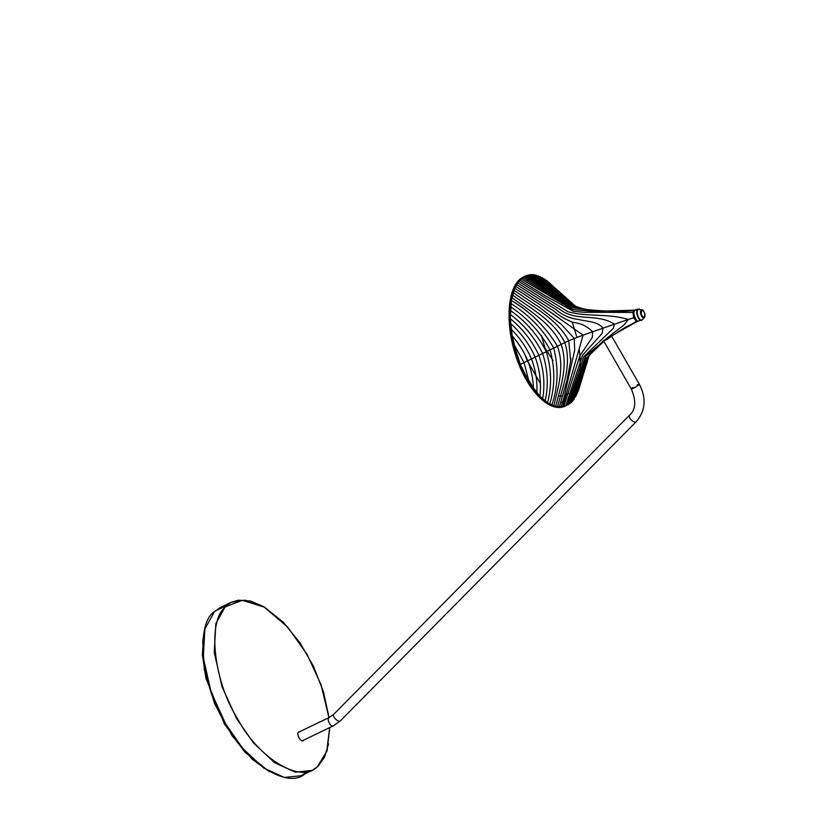 <?xml version="1.0" encoding="UTF-8"?>
<svg xmlns="http://www.w3.org/2000/svg" width="819" height="819" viewBox="0 0 819 819"><rect width="100%" height="100%" fill="white"/><g stroke="black" fill="none" stroke-linecap="round" stroke-linejoin="round"><path stroke-width="1.23" d="M636.117 309.807L634.909 310.145C631.961 312.448 636.476 323.618 639.189 320.731L642.321 319.727C639.67 322.553 635.257 311.619 638.144 309.367L639.424 309.06L640.734 309.91M541.451 335.37L544.809 347.573L553.02 360.514M552.508 313.38L558.118 317.547M527.18 279.822L527.886 279.617M529.873 279.259L538.523 280.651M548.034 286.865L550.542 289.281M555.804 295.434L557.063 297.143M554.995 291.707L556.326 293.315M580.047 371.662L579.637 375.941M574.109 393.929L570.597 398.484M603.941 340.172C603.112 341.032 603.746 340.98 605.845 340.028L611.394 336.527M602.589 341.267L612.766 335.319M269.318 771.59L252.447 759.459L232.227 735.933L214.629 703.685L204.3 669.594L202.723 641.369L203.634 634.981M306.797 771.836C291.503 791.349 246.836 764.936 225.594 723.822C201.208 685.575 195.147 623.781 214.578 611.445L220.27 607.575L226.105 605.671L214.578 611.445L204.893 628.92L203.266 657.688L211.087 692.035L225.594 723.822L242.793 748.505L263.605 767.956L284.336 777.446L301.105 775.716L306.234 772.348M303.695 740.12L303.378 740.54C301.116 742.976 295.946 733.988 298.485 732.012L299.652 731.715M632.268 310.739L619.553 311.353L595.331 310.647L571.058 307.606L522.317 277.907L521.068 278.951L572.44 309.49L592.127 311.363L635.349 310.186L633.773 310.421L632.903 312.428L633.701 317.803L636.496 321.355L637.571 321.447M634.981 317.762L634.09 314.639M637.008 321.498L611.65 335.882M636.496 321.355L610.329 336.793L607.401 337.653M560.268 407.115L549.58 404.821L538.533 396.406L518.785 363.923L509.254 322.471L509.664 304.003L513.493 288.974M521.068 278.951L517.659 282.944L514.782 288.257L511.322 300.45L510.309 318.683L512.172 335.78L513.963 344.389L520.352 364.394L529.176 382.156L539.875 396.263L547.491 402.713L555.712 406.521L559.285 407.084L564.117 406.613L570.945 402.794L572.143 401.597L590.755 351.607M568.376 404.76L585.575 356.306L609.07 336.414L624.477 324.559L628.265 319.471L592.659 331.746L592.301 337.367L579.791 355.968L563.779 406.695M585.493 309.5L570.3 304.699L524.989 276.228L523.628 276.996L570.3 305.917L587.448 309.684L605.405 311.087M578.89 308.579L526.412 275.604L524.989 276.228M577.968 308.231L527.897 275.133L519.963 279.259L514.342 287.111L510.094 301.515L509.479 323.792L514.772 351.832L526.023 378.951L540.11 397.911L553.183 406.419L563.237 406.869M577.825 308.139L546.846 286.077L529.443 274.815L526.412 275.604M577.897 308.179L544.307 283.364L531.05 274.652L529.443 274.815M575.276 305.866L543.355 281.767L532.719 274.662L531.05 274.652M572.194 303.122L543.151 280.774L534.469 274.846L532.719 274.662M568.97 300.256L543.366 280.17L536.291 275.225L534.469 274.846M565.929 297.553L543.796 279.832L536.291 275.225M562.909 294.871L544.42 279.76L538.206 275.808M559.766 292.055L540.202 276.617M556.736 289.363L542.301 277.682M553.388 286.384L544.522 279.044M549.395 282.852L546.877 280.743M550.47 283.804L549.467 282.903M580.313 384.357L578.931 388.871M582.719 376.576L578.838 389.168M582.657 376.76L578.071 391.421M585.257 368.376L577.231 393.499M589.926 353.214L576.33 395.413M590.192 352.375L575.368 397.184M590.1 352.528L573.269 400.276L574.354 398.802M517.659 282.944L561.424 310.421C576.658 321.457 597.901 313.329 614.342 324.14L613.38 328.286L583.855 356.634L567.024 405.518M516.635 284.562L555.896 309.541C562.499 315.182 570.106 318.509 578.705 319.502C586.537 321.652 596.856 320.905 603.019 328.071L602.139 333.384L582.565 355.221L565.601 406.142M515.673 286.333L553.798 311.056C559.746 316.134 566.195 319.901 573.136 322.369C580.804 323.198 587.305 326.32 592.659 331.746L583.077 335.196L562.571 406.93M514.782 288.257L537.94 303.327L583.077 335.196L574.252 338.442L574.672 350.245L564.076 397.276L560.964 407.094M513.943 290.336L539.404 307.35L561.312 324.344L574.252 338.442L568.765 340.755L570.638 360.995L566.932 380.333L559.285 407.084M513.175 292.578C532.708 306.797 556.787 318.581 568.765 340.755L564.875 342.618C572.082 365.356 562.51 386.517 557.544 406.9M512.479 295.004C531.203 308.773 554.156 320.853 564.875 342.618L561.169 344.43C568.56 366.185 560.401 386.896 555.712 406.521M511.865 297.625C529.811 310.933 551.32 323.362 561.169 344.43L557.452 346.242C564.864 366.953 558.159 387.09 553.808 405.937M511.322 300.45C530.722 312.019 546.099 327.293 557.452 346.242L553.746 348.065C558.722 367.864 558.077 386.885 551.811 405.129M510.882 303.501C529.094 314.906 543.386 329.76 553.746 348.065L550.03 349.877C555.2 368.56 555.087 386.619 549.703 404.064M510.534 306.808C527.467 318.018 540.632 332.371 550.03 349.877L546.324 351.689C551.576 369.154 551.955 386.158 547.491 402.713M510.319 310.401C525.859 321.355 537.868 335.125 546.324 351.689L542.618 353.501C547.809 369.645 548.648 385.483 545.126 401.013M510.227 314.332C524.273 324.959 535.073 338.022 542.618 353.501L538.902 355.323C543.918 370.014 545.147 384.541 542.608 398.904M510.309 318.683C522.737 328.869 532.268 341.083 538.902 355.323L535.196 357.135C539.875 370.219 541.441 383.261 539.875 396.263M510.595 323.556C521.263 333.149 529.453 344.338 535.196 357.135L531.48 358.947C535.698 370.219 537.489 381.552 536.854 392.925M511.169 329.136C519.911 337.899 526.678 347.84 531.48 358.947L527.774 360.759C531.306 369.912 533.189 379.166 533.415 388.523M512.172 335.78C518.765 343.366 523.965 351.689 527.774 360.759L524.058 362.582L529.176 382.156M513.963 344.389L524.058 362.582L520.352 364.394M633.701 317.803L628.265 319.471C608.271 313.124 586.885 317.219 567.987 311.711L518.734 281.47M523.75 276.914L525.133 276.31M526.74 275.808L528.45 275.481M530.282 275.348L534.479 275.829M540.591 278.214L547.624 283.22M556.132 292.506L558.65 296.007M603.685 341.032L587.08 357.606L570.945 402.794M602.313 341.482L602.467 342.373L603.214 341.963L585.79 358.568L569.686 403.849M523.628 276.996L522.317 277.907M632.903 312.428L584.356 312.326L573.402 311.302L545.894 296.12L519.87 280.139M572.143 401.597L573.269 400.276M580.159 371.324L579.883 355.681M563.247 303.05L551.934 288.022M540.591 279.903L529.361 278.818M269.226 771.539L244.779 752.037L224.406 723.914L205.978 678.398L202.385 654.913L203.655 634.899M641.635 310.391C640.745 314.301 641.646 316.554 644.369 317.148C645.259 313.247 644.348 310.995 641.635 310.391M641.881 320.004L641.369 320.28M641.932 319.963C639.219 322.85 634.705 311.681 637.653 309.377L642.127 309.766C642.864 309.715 643.744 310.944 644.788 313.462C645.177 315.397 645.024 316.789 644.338 317.649L644.277 317.7C642.311 319.799 639.025 311.67 641.175 310.002L642.127 309.766M642.475 319.574L644.338 317.649M524.825 354.34L526.965 360.073L540.284 383.374M558.578 395.976L562.653 395.986M564.619 395.526L568.519 393.509M560.657 402.631L564.373 401.474M555.364 295.147L552.088 291.789M552.067 291.759L538.124 284.367M553.112 292.363L550.644 289.66M527.692 279.494L529.627 279.105M537.694 280.118L549.006 287.5M556.255 295.72L558.978 299.59M637.08 385.032C639.168 384.07 639.803 384.019 638.984 384.879L633.568 388.247C631.48 389.199 630.845 389.25 631.674 388.39L633.056 387.346M611.639 336.087L639.373 384.316L638.984 384.879M340.561 720.679L340.479 720.761C338.39 723.013 331.49 716.011 333.927 714.117L629.668 415.049C627.221 416.943 634.131 423.955 636.209 421.693L636.302 421.601M329.422 717.444L328.849 717.731C326.464 719.584 331.326 728.05 333.466 725.757L302.109 740.888M603.552 340.745L631.285 388.964L631.674 388.39M317.772 766.574L312.07 770.444L295.301 772.174L274.58 762.684L253.757 743.232L236.558 718.55L222.051 686.772L214.23 652.415L215.858 623.648L225.542 606.183L231.234 602.303L245.127 600.143L262.234 605.988M328.562 743.928L324.447 757.35L317.956 766.389M329.668 727.641L326.75 751.238L317.936 765.847C302.733 785.226 258.343 758.988 237.234 718.13C213.001 680.128 206.982 618.714 226.279 606.459L242.342 600.286L264.363 607.196L287.664 627.088L306.982 654.186L320.997 684.592L328.931 717.639M572.809 399.733L576.003 394.072M580.487 361.056L579.197 349.099M576.832 337.213L572.276 322.164M563.748 303.358L560.995 298.72M558.251 294.594L555.087 290.397M533.507 275.174L527.968 275.184M635.472 309.828L638.216 309.06M639.373 384.316C646.58 398.29 645.546 410.739 636.261 421.652L340.52 720.72L333.179 725.951M333.886 714.158L329.136 717.536L298.065 732.473M631.285 388.964C636.373 400.941 635.831 409.654 629.627 415.09M329.033 717.587L323.485 691.86L313.442 666.267L300.143 643.069L283.313 622.276L264.015 606.797L250.491 601.033L238.288 600.184L231.234 602.303L220.27 607.575M301.105 775.716L312.07 770.444L317.874 766.502L326.996 751.166L329.781 727.579M563.226 406.859C548.955 411.373 529.309 391.912 518.386 363.032C505.128 329.965 506.05 289.609 520.597 278.675L524.488 276.249M558.036 296.847L535.769 282.913M563.411 299.089L573.576 305.825M573.566 305.815L567.495 301.791M563.953 299.437L534.602 280.733M577.037 307.412L578.685 308.528M577.006 307.381L578.695 308.538M567.843 301.116L535.104 279.688M587.489 361.353L576.873 393.816M589.619 354.269L576.166 394.871M587.981 359.224L575.583 395.27M583.875 370.208L582.145 375.194M574.672 350.245L574.58 351.167M570.638 360.995L570.874 358.272M585.636 358.988L582.074 369.052M591.267 311.322L592.127 311.363M634.418 310.073C623.853 311.896 621.273 311.148 619.553 311.353M584.356 312.326L583.609 312.264M617.721 332.064L625.839 327.068L637.581 321.427M586.189 355.251L585.585 356.306M608.333 336.967L609.101 336.404"/></g></svg>
